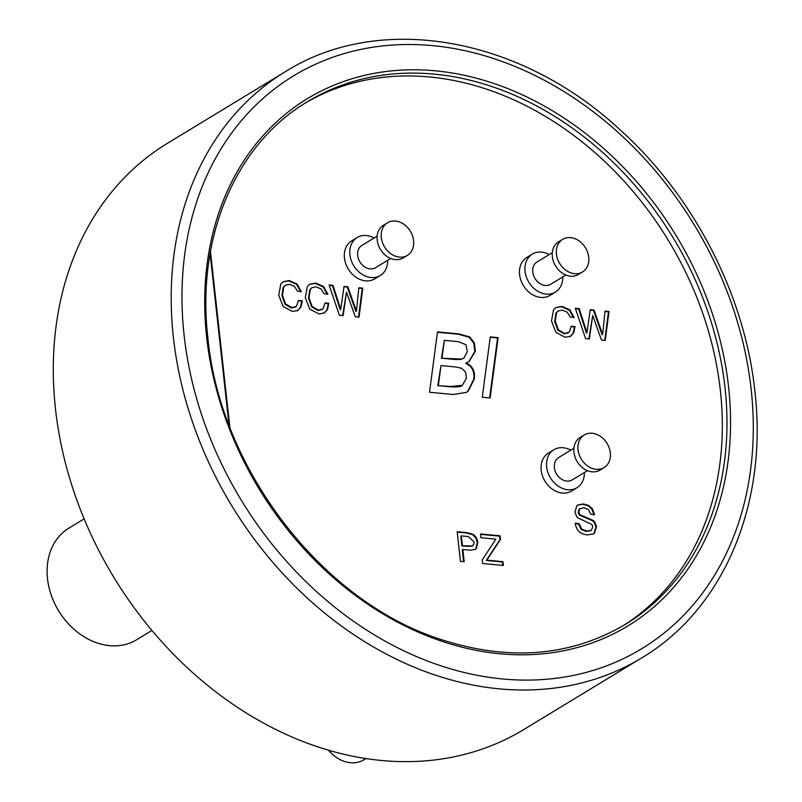 <?xml version="1.0" encoding="UTF-8"?>
<svg xmlns="http://www.w3.org/2000/svg" width="802" height="802" viewBox="0 0 802 802"><rect width="100%" height="100%" fill="white"/><g stroke="black" fill="none" stroke-linecap="round" stroke-linejoin="round"><path stroke-width="1.2" d="M285.442 71.629L167.538 143.247A343.015 271.256 58.7 0 0 55.488 408.96A343.015 271.256 58.7 0 0 232.73 704.156A343.015 271.256 58.7 0 0 523.726 729.579L641.62 657.951A343.015 271.256 58.7 0 1 350.624 632.527A343.015 271.256 58.7 0 1 173.392 337.331A343.015 271.256 58.7 0 1 285.442 71.629C379.917 12.11 519.435 36.661 619.425 129.202C693.479 195.568 744.677 294.414 754.832 390.754C768.206 503.526 723.755 609.279 641.62 657.951M305.141 103.117A305.893 241.893 -121.3 0 1 720.356 390.434A305.893 241.893 -121.3 0 1 622.753 625.961M210.455 251.497L229.843 427.155M437.501 331.898L429.501 392.248L453.3 394.494L466.443 392.358L468.298 390.995L474.283 379.015C475.285 371.326 472.599 365.983 466.223 362.985L469.03 361.662L475.335 351.246L474.343 342.895L469.741 336.91L458.894 333.923L437.501 331.898M490.273 336.89L482.273 397.241L490.122 397.982L498.122 337.632L490.273 336.89M593.169 534.062L594.011 533.38L595.916 526.934L594.312 522.513L592.708 520.819L579.445 515.074L578.172 512.338L579.315 508.969L583.806 507.726L588.397 509.501L590.803 514.283L594.573 514.643L592.427 508.779L588.628 505.42L583.475 503.947L577.881 504.919L576.778 505.791L575.004 512.107L576.628 516.548L577.861 517.861L591.916 524.528L592.748 526.673L591.405 530.222L586.944 531.124L581.741 529.109L579.034 523.606L575.265 523.245C576.267 530.353 580.327 534.242 587.445 534.914L593.45 533.901L594.553 533.039L596.467 526.603L594.863 522.182L593.259 520.488L579.996 514.744L578.713 512.007L580.016 508.518M591.405 530.222L590.833 530.573M297.602 310.585L300.93 307.096L302.304 300.8L298.534 300.439L296.499 306.254L291.938 307.657L285.582 303.958L282.464 295.236L283.758 286.915L285.572 285.111L289.572 284.339L294.404 286.334L297.522 291.226L301.281 291.577L297.111 284.048L289.191 280.56L283.206 281.713L280.78 283.988L278.745 295.226L283.176 306.544L292.459 311.457L297.863 310.444M324.138 313.101L327.467 309.612L328.84 303.306L325.071 302.955L323.036 308.77L318.474 310.173L312.118 306.474L309.001 297.753L310.294 289.432L312.118 287.617L316.108 286.855L320.94 288.85L324.058 293.732L327.817 294.093L323.647 286.555L315.727 283.076L309.742 284.219L307.316 286.494L305.281 297.732L309.712 309.051L318.995 313.963L324.399 312.95M329.081 284.971L339.376 315.276L343.146 315.637L346.484 292.159L355.266 316.78L359.035 317.141L362.785 288.159L358.825 287.788L356.439 311.096L347.817 286.745L344.048 286.384L340.72 309.372L332.99 285.342L329.081 284.971M570.362 336.399L573.691 332.91L575.064 326.604L571.295 326.254L569.26 332.068L564.698 333.472L558.342 329.772L555.225 321.051L556.518 312.73L558.332 310.925L562.332 310.153L567.164 312.148L570.282 317.041L574.042 317.392L569.871 309.853L561.951 306.374L555.966 307.517L553.54 309.793L551.505 321.031L555.936 332.349L565.22 337.271L570.623 336.249M575.305 308.269L585.6 338.574L589.36 338.935L592.708 315.457L601.49 340.078L605.249 340.439L609.009 311.457L605.039 311.086L602.663 334.394L594.031 310.043L590.272 309.692L586.944 332.67L579.204 308.64L575.305 308.269M457.16 531.746L460.438 561.39L464.198 561.741L462.844 549.49L470.393 550.202L475.255 549.39L476.398 548.418L477.832 542.162L476.428 537.711L473.38 534.433L467.165 532.688L457.16 531.746M482.253 559.886L482.644 563.485L503.365 565.45L502.944 561.661L486.804 560.137L500.488 539.405L500.097 535.806L480.508 533.952L480.929 537.741L495.867 539.155L482.253 559.886M380.258 275.527A22.225 17.574 58.7 0 1 361.401 273.883A22.225 17.574 58.7 0 1 349.923 254.755A22.225 17.574 -121.3 0 1 357.181 237.542L351.707 240.861A22.225 17.574 58.7 0 0 344.449 258.074A22.225 17.574 58.7 0 0 355.938 277.201A22.225 17.574 58.7 0 0 374.785 278.845L380.258 275.527A22.225 17.574 58.7 0 0 387.657 260.329M555.395 292.098A22.225 17.574 58.7 0 1 536.538 290.454A22.225 17.574 58.7 0 1 525.059 271.327A22.225 17.574 -121.3 0 1 532.317 254.114L526.854 257.432A22.225 17.574 58.7 0 0 519.586 274.655A22.225 17.574 58.7 0 0 531.074 293.773A22.225 17.574 58.7 0 0 549.921 295.427L555.395 292.098A22.225 17.574 58.7 0 0 562.793 276.901M576.989 487.716A22.225 17.574 58.7 0 1 558.142 486.072A22.225 17.574 58.7 0 1 546.653 466.944A22.225 17.574 -121.3 0 1 553.921 449.732L548.448 453.06A22.225 17.574 58.7 0 0 541.19 470.273A22.225 17.574 58.7 0 0 552.668 489.4A22.225 17.574 58.7 0 0 571.525 491.045L576.989 487.716A22.225 17.574 58.7 0 0 584.387 472.518M210.094 253.532L229.021 425.01M468.749 361.822L474.794 351.577L473.802 343.226L469.2 337.241L458.353 334.254L437.451 332.279M466.173 392.519L467.746 391.326L473.731 379.356C474.734 371.657 472.047 366.313 465.671 363.326L466.223 362.985M437.822 385.622L440.98 365.582L456.188 367.015L461.772 368.359L465.551 372.008L466.463 378.073L462.393 385.281L450.834 386.464L437.822 385.622L450.283 386.795C457.06 387.176 460.919 386.775 461.842 385.612L462.453 385.241L461.842 385.612M441.451 358.213L444.328 340.339L458.363 341.672L465.912 344.67L467.355 351.567L463.777 358.253L461.491 359.106L441.451 358.213L455.606 359.547L460.939 359.436L463.777 358.253M438.373 385.291L440.98 365.582M442.002 357.872L444.328 340.339M489.621 397.932L497.571 337.963L490.222 337.271M498.122 337.632L497.571 337.963M590.853 530.553L586.392 531.455L581.189 529.44L578.483 523.937L575.325 523.636M594.021 514.974L591.876 509.11L588.087 505.751L582.934 504.288L577.61 505.1M579.034 523.606L578.483 523.937M300.74 291.918L296.57 284.379L288.64 280.89L282.936 281.883M295.326 307.116L291.387 307.998L285.031 304.289L281.923 295.567L283.216 287.246L285.312 285.281M297.061 310.925L300.379 307.437L301.752 301.131L298.504 300.82M302.304 300.8L301.752 301.131M327.276 294.424L323.106 286.885L315.186 283.407L309.472 284.389M321.863 309.622L317.923 310.504L311.577 306.805L308.459 298.083L309.752 289.763L311.848 287.798M323.597 313.432L326.915 309.943L328.289 303.637L325.041 303.336M328.84 303.306L328.289 303.637M340.72 309.372L340.178 309.702L332.439 285.672L329.211 285.372M356.439 311.096L355.887 311.427L347.266 287.076L343.998 286.765M358.534 317.091L362.233 288.489L358.785 288.169M342.644 315.587L346.484 292.159M332.99 285.342L332.439 285.672M347.817 286.745L347.266 287.076M362.785 288.159L362.233 288.489M573.5 317.722L569.33 310.184L561.4 306.705L555.696 307.697M568.087 332.92L564.147 333.802L557.791 330.103L554.683 321.381L555.976 313.061L558.072 311.096M569.821 336.73L573.139 333.241L574.513 326.945L571.265 326.635M575.064 326.604L574.513 326.945M586.944 332.67L586.392 333L578.663 308.97L575.435 308.67M602.663 334.394L602.112 334.735L593.49 310.374L590.212 310.063M604.758 340.389L608.457 311.798L605.009 311.467M588.868 338.885L592.708 315.457M579.204 308.64L578.663 308.97M594.031 310.043L593.49 310.374M609.009 311.457L608.457 311.798M474.974 549.55L475.857 548.748L477.29 542.493L475.887 538.042L472.829 534.764L466.614 533.019L457.2 532.137M463.606 561.691L462.303 549.821L462.844 549.49M461.882 546.032L460.799 536.217L461.34 535.886L468.388 536.548L474.072 541.871L473.892 544.237L471.987 546.272L461.882 546.032L462.433 545.701L461.34 535.886M472.548 545.931L462.433 545.701M502.774 565.39L502.403 562.001L486.263 560.468L499.947 539.746L499.546 536.137L480.548 534.343M500.097 535.806L499.546 536.137M500.488 539.405L499.947 539.746M486.804 560.137L486.263 560.468M502.944 561.661L502.403 562.001M357.181 237.542A22.225 17.574 -121.3 0 1 374.083 237.983M377.151 236.119L361.933 245.362A13.073 10.336 -121.3 0 0 357.662 255.487A13.073 10.336 58.7 0 0 364.419 266.735A13.073 10.336 58.7 0 0 375.506 267.708L390.724 258.465M387.536 222.776L383.426 225.262A19.088 15.098 -121.3 0 0 377.201 240.049A19.088 15.098 58.7 0 0 387.055 256.48A19.088 15.098 58.7 0 0 403.246 257.893L407.356 255.397A19.088 15.098 58.7 0 0 413.581 240.61A19.088 15.098 -121.3 0 0 403.727 224.189A19.088 15.098 -121.3 0 0 387.536 222.776A19.088 15.098 -121.3 0 0 381.301 237.562A19.088 15.098 58.7 0 0 391.155 253.983A19.088 15.098 58.7 0 0 407.356 255.397M532.317 254.114A22.225 17.574 -121.3 0 1 549.22 254.555M552.287 252.69L537.069 261.933A13.073 10.336 -121.3 0 0 532.799 272.058A13.073 10.336 58.7 0 0 539.556 283.307A13.073 10.336 58.7 0 0 550.643 284.279L565.861 275.036M562.673 239.347L558.563 241.843A19.088 15.098 -121.3 0 0 552.337 256.62A19.088 15.098 58.7 0 0 562.192 273.051A19.088 15.098 58.7 0 0 578.382 274.464L582.493 271.968A19.088 15.098 58.7 0 0 588.728 257.181A19.088 15.098 -121.3 0 0 578.864 240.76A19.088 15.098 -121.3 0 0 562.673 239.347A19.088 15.098 -121.3 0 0 556.438 254.134A19.088 15.098 58.7 0 0 566.302 270.555A19.088 15.098 58.7 0 0 582.493 271.968M553.921 449.732A22.225 17.574 -121.3 0 1 570.813 450.173M573.891 448.308L558.663 457.551A13.073 10.336 -121.3 0 0 554.393 467.686A13.073 10.336 58.7 0 0 561.149 478.934A13.073 10.336 58.7 0 0 572.237 479.897L587.465 470.654M584.267 434.965L580.167 437.461A19.088 15.098 -121.3 0 0 573.931 452.248A19.088 15.098 58.7 0 0 583.796 468.669A19.088 15.098 58.7 0 0 599.986 470.082L604.086 467.596A19.088 15.098 58.7 0 0 610.322 452.809A19.088 15.098 -121.3 0 0 600.457 436.378A19.088 15.098 -121.3 0 0 584.267 434.965A19.088 15.098 -121.3 0 0 578.031 449.752A19.088 15.098 58.7 0 0 587.896 466.173A19.088 15.098 58.7 0 0 604.086 467.596M151.939 630.462L136.621 639.765A65.283 51.629 -121.3 0 1 76.852 631.675A65.283 51.629 -121.3 0 1 47.168 568.117A65.283 51.629 -121.3 0 1 68.832 528.177L84.15 518.874M365.943 758.572L363.988 759.765A32.681 25.844 -121.3 0 1 328.479 750.211M751.143 389.13A335.176 265.051 -121.3 0 1 502.593 678.963A335.176 265.051 -121.3 0 1 184.129 335.467A335.176 265.051 58.7 0 1 432.679 45.634A335.176 265.051 58.7 0 1 751.143 389.13M728.587 386.995A308.509 243.968 -121.3 0 1 499.816 653.77A308.509 243.968 -121.3 0 1 206.685 337.602A308.509 243.968 58.7 0 1 435.456 70.827A308.509 243.968 58.7 0 1 728.587 386.995M725.008 387.617A305.893 241.893 -121.3 0 1 625.089 624.568C570.001 656.808 508.067 661.6 439.285 638.933C321.823 600.748 220.269 468.819 207.918 338.153C196.029 237.522 235.507 144.28 307.447 101.694A305.893 241.893 58.7 0 1 566.954 124.37A305.893 241.893 58.7 0 1 725.008 387.617M458.894 333.923L458.353 334.254M469.741 336.91L469.2 337.241M474.343 342.895L473.802 343.226M475.335 351.246L474.794 351.577M474.283 379.015L473.731 379.356M468.298 390.995L467.746 391.326M450.834 386.464L450.283 386.795M461.491 359.106L460.939 359.436M456.158 359.216L455.606 359.547M581.741 529.109L581.189 529.44M586.944 531.124L586.392 531.455M583.475 503.947L582.934 504.288M588.628 505.42L588.087 505.751M592.427 508.779L591.876 509.11M578.713 512.007L578.172 512.338M579.395 514.042L578.854 514.373M579.996 514.744L579.445 515.074M586.322 517.42L585.771 517.751M593.259 520.488L592.708 520.819M594.863 522.182L594.312 522.513M596.467 526.603L595.916 526.934M594.553 533.039L594.011 533.38M297.111 284.048L296.57 284.379M283.758 286.915L283.216 287.246M282.464 295.236L281.923 295.567M285.582 303.958L285.031 304.289M291.938 307.657L291.387 307.998M300.93 307.096L300.379 307.437M289.191 280.56L288.64 280.89M323.647 286.555L323.106 286.885M310.294 289.432L309.752 289.763M309.001 297.753L308.459 298.083M312.118 306.474L311.577 306.805M318.474 310.173L317.923 310.504M327.467 309.612L326.915 309.943M315.727 283.076L315.186 283.407M569.871 309.853L569.33 310.184M556.518 312.73L555.976 313.061M555.225 321.051L554.683 321.381M558.342 329.772L557.791 330.103M564.698 333.472L564.147 333.802M573.691 332.91L573.139 333.241M561.951 306.374L561.4 306.705M467.165 532.688L466.614 533.019M473.38 534.433L472.829 534.764M476.428 537.711L475.887 538.042M477.832 542.162L477.29 542.493M476.398 548.418L475.857 548.748M468.017 546.232L467.466 546.563M285.031 285.442L285.572 285.111M295.056 307.286L295.607 306.955M311.567 287.958L312.118 287.617M321.592 309.803L322.143 309.462M557.791 311.256L558.332 310.925M567.816 333.101L568.367 332.77M471.987 546.272L472.538 545.941"/></g></svg>
